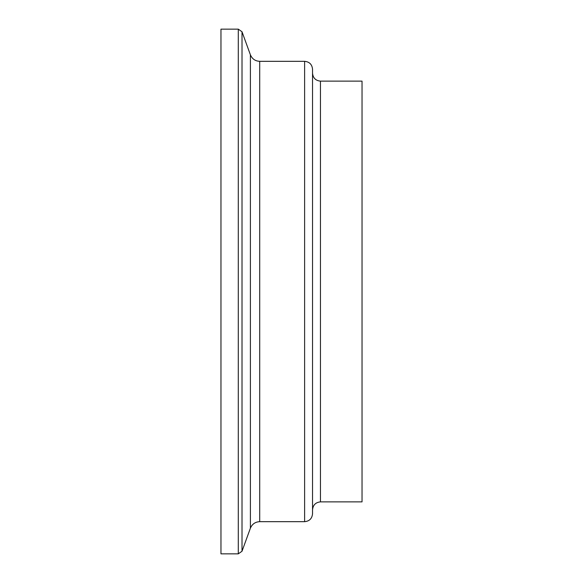 <?xml version="1.0" encoding="UTF-8"?>
<svg xmlns="http://www.w3.org/2000/svg" width="583" height="583" viewBox="0 0 583 583"><rect width="100%" height="100%" fill="white"/><g stroke="black" fill="none" stroke-linecap="round" stroke-linejoin="round"><path stroke-width="0.87" d="M220.964 291.5L220.964 553.85L238.287 553.85L238.287 29.15L220.964 29.15L220.964 291.5M312.539 291.5L312.539 513.754C312.065 518.564 309.427 521.209 304.618 521.676L304.618 61.324C309.427 61.791 312.065 64.436 312.539 69.246L312.539 291.5M320.461 501.876L320.461 81.124L362.036 81.124L362.036 501.876L320.461 501.876C315.658 502.357 313.02 504.995 312.539 509.797M250.399 54.809L250.399 528.191C252.177 524.051 255.281 521.88 259.705 521.676L259.705 61.324C255.281 61.12 252.177 58.949 250.399 54.809L242.011 31.759L242.011 551.241L238.287 553.85M242.011 31.759L238.287 29.15M250.399 528.191L242.011 551.241M259.705 521.676L304.618 521.676M259.705 61.324L304.618 61.324M320.461 81.124C315.658 80.643 313.02 78.005 312.539 73.203"/></g></svg>
